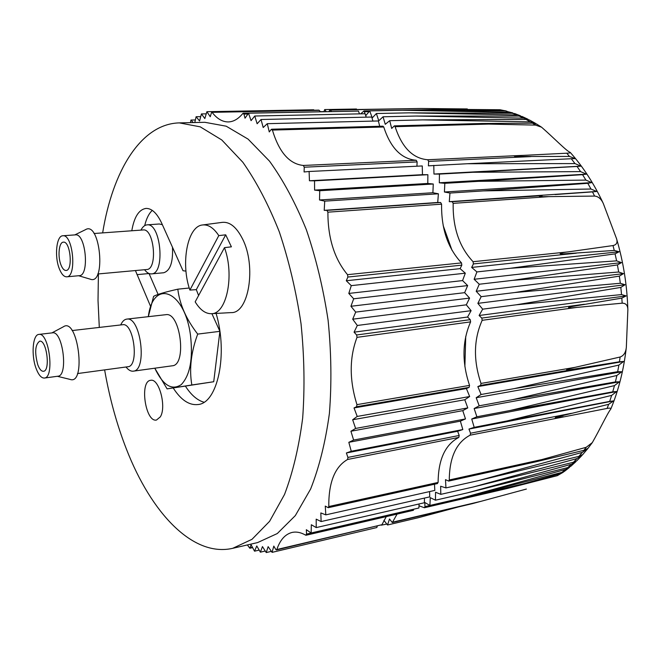 <?xml version="1.0" encoding="UTF-8"?>
<svg xmlns="http://www.w3.org/2000/svg" width="661" height="661" viewBox="0 0 661 661"><rect width="100%" height="100%" fill="white"/><g stroke="black" fill="none" stroke-linecap="round" stroke-linejoin="round"><path stroke-width="0.99" d="M202.473 224.98C187.303 226.335 180.527 263.673 189.905 290.08L218.791 235.605C213.652 227.847 208.215 224.302 202.473 224.98L222.294 222.36C229.805 221.625 236.531 227.103 242.471 238.786C256.65 266.143 248.759 313.768 231.061 312.603L211.156 313.702C205.348 313.727 200.019 309.778 195.177 301.854L224.476 247.66C234.812 275.579 226.475 314.545 211.156 313.702M198.597 295.533L196.317 289.642L225.698 234.82L231.4 246.826L224.476 247.66M189.905 290.08L196.317 289.642M225.698 234.82L218.791 235.605M506.855 111.172L500.063 109.743L447.695 109.329L503.153 110.478L500.063 109.743M505.434 110.759L503.153 110.478M505.31 111.048L512.779 112.907L505.31 111.048L402.301 110.255L509.697 112.395M512.234 113.271L514.82 113.609L520.455 115.782L512.234 113.271L409.085 112.841L516.621 114.981M519.149 116.072L522.157 116.51L528.056 119.277L523.512 118.137L519.149 116.072L415.86 116.047L523.512 118.137M526.024 119.443L529.387 119.963L535.55 123.384L530.362 121.872L526.024 119.443L422.61 119.881L530.362 121.872M536.36 123.871L541.59 127.201L535.517 125.094L532.485 123.153L536.881 124.177M541.59 127.209C553.885 137.909 566.584 151.171 570.236 152.402C570.526 152.848 569.369 153.112 566.766 153.203L516.778 155.707C513.209 156.087 513.49 156.343 517.621 156.492L569.452 156.434L566.766 153.203M570.236 152.41C583.093 166.82 594.115 183.841 603.295 203.472C601.188 198.895 598.296 196.424 594.594 196.069L592.479 191.88L596.668 191.475L590.967 189.021L587.794 183.312L591.727 182.601L585.919 180.098L582.564 174.669L586.497 174.149L580.573 171.612L577.053 166.465L581.002 166.151L574.971 163.581L571.294 158.739L575.26 158.615L569.452 156.434M603.295 203.481L616.556 238.712C617.762 242.521 616.573 244.801 613.003 245.561L568.179 251.891C564.907 252.081 555.248 254.105 563.213 253.898L614.251 250.445L613.003 245.561M616.564 238.712C623.356 261.806 627.124 285.511 627.859 309.835C627.818 305.374 625.917 303.159 622.166 303.184L621.827 298.111L626.157 295.905L621.538 294.583L620.828 287.411L625.05 284.751L620.332 283.272L619.332 276.124L623.497 273.646L618.679 272.018L617.415 264.929L621.53 262.632L616.606 260.855L615.069 253.857L619.134 251.75L614.251 250.445M627.859 309.835L626.339 347.298C625.81 352.478 623.744 355.717 620.134 357.006L575.045 367.351L481.01 383.43L480.572 385.404L477.837 386.586L623.654 361.451L619.431 361.782L620.134 357.006M626.339 347.298C623.777 369.722 618.58 390.337 610.764 409.126C611.119 408.11 609.905 407.878 607.112 408.424L608.657 404.317L613.606 400.88L609.682 401.409L611.665 395.385L616.705 391.51L612.73 391.849L614.474 385.603L619.415 381.794L615.399 381.934L616.887 375.481L621.737 371.763L617.671 371.705L618.894 365.079L623.654 361.451M610.764 409.126C607.533 413.067 600.105 429.006 592.314 442.606L586.208 447.299L533.799 461.799C529.527 463.13 534.79 462.122 536.393 461.7L583.927 450.323L586.208 447.299M582.762 454.57L578.945 456.363L582.308 452.364L588.017 448.323L583.927 450.323M576.962 458.577L581.944 455.462L576.772 460.824L573.459 462.246L576.962 458.577L472.962 487.05L573.459 462.246M571.393 464.262L575.888 461.675L570.79 466.302L567.758 467.591L571.393 464.262L467.509 492.842L567.758 467.591M565.618 469.409L569.559 467.344L564.56 471.285L561.867 472.392L565.618 469.409L461.857 498.039L561.867 472.392M563.238 472.251L557.281 475.672L564.37 471.4M458.056 507.037L418.71 517.613L387.544 524.999L389.503 519.001L392.312 522.57L397.071 514.093M557.281 475.672L507.185 488.504L522.967 483.918L424.957 506.64L424.42 507.739L419 505.797M559.999 473.772L522.967 483.918M526.387 489.057L472.408 503.641L392.312 522.57M582.308 452.364L478.209 480.671L578.945 456.363M607.112 408.424L470.145 435.169C456.429 442.333 449.472 457.272 449.273 479.969L448.679 481.084L445.497 479.663L445.952 487.909L478.209 480.671M608.657 404.317L558.289 416.661C555.182 417.471 554.447 417.884 556.083 417.917L563.23 416.703M611.665 395.385L507.094 420.941L609.682 401.409M614.474 385.603L509.871 410.539L612.73 391.849M616.887 375.481L512.25 399.756L615.399 381.934M618.894 365.079L514.241 388.627L617.671 371.705M622.166 303.184L576.929 307.406L482.166 320.312C473.648 339.481 473.259 360.518 481.01 383.43M621.827 298.111L571.393 306.63C567.559 307.522 567.543 307.935 571.344 307.886L576.929 307.406M619.431 361.782L569.452 369.813C566.394 370.251 565.783 370.061 567.617 369.226L575.045 367.351M620.828 287.411L516.167 304.812L621.538 294.583M619.332 276.124L514.696 292.542L620.332 283.272M617.415 264.929L512.796 280.347L618.679 272.018M615.069 253.857L510.474 268.267L616.606 260.855M594.594 196.069L542.417 196.705C538.426 196.507 538.335 196.168 542.144 195.681L452.174 201.696L453.165 203.357C452.735 227.715 459.378 247.164 473.086 261.706L473.408 263.929L471.665 267.424L619.134 251.75M592.479 191.88L555.009 194.565M587.794 183.312L483.48 190.889L590.967 189.021M582.564 174.669L478.308 181.345L585.919 180.098M577.053 166.465L472.863 172.281L580.573 171.612M571.294 158.739L467.178 163.738L574.971 163.581M535.517 125.094L488.719 124.086L395.113 126.681C401.946 147.502 412.811 158.516 427.708 159.739L428.642 161.383L428.402 165.845L467.178 163.738M532.485 123.153L482.034 123.483C478.787 123.59 478.82 123.731 482.133 123.913L488.719 124.086M467.302 108.941L421.131 108.487L330.285 110.147L331.549 111.544M328.963 111.593L329.864 109.933L421.131 108.487M386.809 524.066L381.314 525.165M383.917 520.381L387.544 524.999M424.957 506.64L424.816 502.492L429.914 505.442L430.27 497.659L435.459 500.203L435.558 492.238L440.813 494.354L440.639 486.24L445.952 487.909M461.857 498.039L429.914 505.442M467.509 492.842L435.459 500.203M472.962 487.05L440.813 494.354M571.335 413.332L470.533 433.228L470.145 435.169M613.606 400.88L468.955 429.072L474.185 427.345L471.739 419L476.878 416.769L474.152 408.539L479.192 405.813L476.193 397.724L481.109 394.493L477.837 386.586M470.533 433.228L468.955 429.072M507.094 420.941L474.185 427.345M616.705 391.51L471.739 419M509.871 410.539L476.878 416.769M619.415 381.794L474.152 408.539M512.25 399.756L479.192 405.813M621.737 371.763L476.193 397.724M514.241 388.627L481.109 394.493M584.382 304.258L481.803 318.09L482.166 320.312M626.157 295.905L479.109 315.504L482.679 309.166L477.862 303.366L481.175 296.665L476.201 291.278L479.25 284.238L474.135 279.281L476.903 271.927L471.665 267.424M481.803 318.09L479.109 315.504M516.167 304.812L482.679 309.166M625.05 284.751L477.862 303.366M514.696 292.542L481.175 296.665M623.497 273.646L476.201 291.278M512.796 280.347L479.25 284.238M621.53 262.632L474.135 279.281M510.474 268.267L476.903 271.927M596.668 191.475L449.273 201.679L449.967 193.053L444.423 192.004L444.828 183.32L439.317 182.791L439.425 174.091L433.971 174.058L433.781 165.374M452.174 201.696L449.273 201.679M483.48 190.889L449.967 193.053M591.727 182.601L444.423 192.004M478.308 181.345L444.828 183.32M586.497 174.149L439.317 182.791M472.863 172.281L439.425 174.091M581.002 166.151L433.971 174.058M422.61 119.881L389.709 120.69L391.7 128.449L394.328 125.871L395.113 126.681M389.709 120.69L385.256 124.309L383.05 116.782L378.778 120.789L376.373 113.518L372.292 117.881L369.689 110.883L365.814 115.592L363.996 110.924L360.732 113.832M415.86 116.047L383.05 116.782M409.085 112.841L376.373 113.518M402.301 110.255L369.689 110.883M329.864 109.933L330.285 110.147M356.494 109.007L324.675 109.577L323.915 111.692M326.22 111.643L324.675 109.577M323.948 111.602L320.461 111.668M464.881 366.615L465.732 336.366M452.017 250.312L443.184 225.583M424.461 498.072L424.412 502.74L316.222 527.594L311.339 524.743L311.133 532.989L306.34 529.701L306.539 534.105L305.704 535.179C300.862 532.402 296.285 531.494 291.98 532.469C285.147 534.245 280.099 539.93 276.819 549.531L276.455 549.944L275.736 549.431L273.794 546.085L272.084 552.365L268.135 546.63L266.243 552.571L262.45 546.581L260.384 552.175L256.757 545.945L254.535 551.183L251.073 544.738L249.825 548.25L247.404 544.937M419.082 503.963L418.9 507.995L311.133 532.989M413.976 509.144L306.539 534.105M413.067 510.234L413.976 509.193M386.264 516.605L381.942 524.71L276.819 549.531M276.455 549.944L381.942 524.71M377.266 526.123L376.811 527.544L272.084 552.365M194.797 122.533L196.102 116.724L199.581 120.988L201.415 113.932L204.836 118.575L206.885 111.701L313.719 109.776L314.049 110.222M320.552 111.75L318.875 110.131L212.065 112.32C217.006 118.74 222.427 121.938 228.334 121.93C233.531 121.773 238.373 118.939 242.868 113.444L243.95 114.08L245.016 118.195L248.528 113.196L251.056 120.649L254.766 116.014L257.129 123.756L261.021 119.509L263.202 127.523L267.275 123.681L269.267 131.944L271.25 129.457L272.406 130.077C279.107 152.261 289.419 164.06 303.349 165.457L304.25 167.208L304.093 171.967L309.117 171.496L309.439 180.759L314.537 180.833L314.586 190.104L319.75 190.723L319.511 199.977L324.725 201.142L324.212 210.347L326.931 210.388L327.889 212.173C327.881 238.142 334.433 258.972 347.529 274.67L347.868 277.042L346.29 280.743L351.28 285.635L348.801 293.434L353.685 298.805L350.933 306.274L355.701 312.099L352.693 319.197L357.312 325.468L354.065 332.169L356.634 334.978L357.014 337.35C349.322 357.642 349.305 380.067 356.948 404.639L356.568 406.738L354.023 407.936L357.221 416.438L352.66 419.76L355.61 428.444L350.925 431.236L353.618 440.061L348.826 442.316L351.255 451.256L346.381 452.967L347.926 457.42L347.595 459.478C334.863 466.757 328.591 482.439 328.781 506.533L328.253 507.698L325.262 506.095L325.815 514.861L320.825 512.936L321.122 521.554L316.181 519.158L316.222 527.594M353.032 111.197L243.248 113.229M248.528 113.196L358.452 111.098L359.468 113.866M254.766 116.014L365.095 113.75L366.219 117.162M261.021 119.509L371.738 117.038L372.92 121.095M267.275 123.681L378.365 120.963L379.72 126.276M416.917 166.2L417.141 161.92L416.215 160.268C401.392 159.037 390.577 147.94 383.752 126.995L382.959 126.185L271.654 129.217M309.117 171.496L422.263 165.944L422.453 174.678L427.882 174.711L427.791 183.461L433.269 184.006L432.889 192.739L438.4 193.797L437.714 202.481L440.606 202.497L326.931 210.388M437.128 483.488L438.119 482.431C438.284 459.602 445.183 444.597 458.817 437.417L459.205 435.467L457.627 431.278L462.824 429.551L460.378 421.156L465.493 418.925L462.766 410.638L467.781 407.903L464.782 399.756L469.665 396.526L466.402 388.561L469.12 387.379L469.558 385.388C461.816 362.327 462.171 341.159 470.615 321.882L470.252 319.651L467.575 317.04L471.111 310.67L466.311 304.828L469.599 298.094L464.642 292.666L467.666 285.585L462.568 280.586L465.311 273.191L460.097 268.647L461.824 265.135L461.502 262.904C447.836 248.255 441.209 228.681 441.598 204.175L440.606 202.497M434.484 484.224L434.822 490.404L325.815 514.861M429.6 491.569L429.724 496.874L321.122 521.554M190.467 122.632L190.963 120.054L193.243 122.566M195.375 119.963L190.963 120.054M200.713 116.625L196.102 116.724M206.249 113.841L201.415 113.932M206.885 111.701L210.239 116.724L211.677 112.081M422.453 174.678L309.439 180.759M427.882 174.711L314.537 180.833M427.791 183.461L314.586 190.104M433.269 184.006L319.75 190.723M432.889 192.739L319.511 199.977M438.4 193.797L324.725 201.142M437.714 202.481L324.212 210.347M460.097 268.647L346.29 280.743M465.311 273.191L351.28 285.635M462.568 280.586L348.801 293.434M467.666 285.585L353.685 298.805M464.642 292.666L350.933 306.274M469.599 298.094L355.701 312.099M466.311 304.828L352.693 319.197M471.111 310.67L357.312 325.468M467.575 317.04L354.065 332.169M466.402 388.561L354.023 407.936M469.665 396.526L357.221 416.438M464.782 399.756L352.66 419.76M467.781 407.903L355.61 428.444M462.766 410.638L350.925 431.236M465.493 418.925L353.618 440.061M460.378 421.156L348.826 442.316M462.824 429.551L351.255 451.256M457.627 431.278L346.381 452.967M271.39 551.357L266.243 552.571M265.259 551.026L260.384 552.175M259.178 550.101L254.535 551.183M131.795 230.772C134.166 216.99 138.893 209.537 145.974 208.413C151.774 208.306 156.988 213.189 161.631 223.063L183.023 270.737L185.981 271.117M216.114 313.43C228.252 354.156 217.643 403.268 197.97 404.54C189.186 405.507 180.932 399.979 173.199 387.966M150.534 306.274L135.422 270.556M160.317 416.868L156.492 420.032C145.428 422.668 139.331 381.067 150.658 380.315C159.037 378.026 166.754 406.953 160.317 416.868M104.628 369.896C109.528 398.038 116.79 424.445 126.425 449.125C151.138 512.804 192.731 557.479 232.697 548.324L251.998 539.318L269.605 521.306L284.527 494.469C292.897 472.45 298.937 446.976 302.672 418.049C304.861 387.685 304.316 356.229 301.028 323.683C296.178 291.336 288.931 260.723 279.306 231.846C268.548 204.736 256.402 181.544 242.86 162.267L221.766 139.95L200.25 126.846L179.329 122.888C140.933 123.814 112.593 171.017 102.653 232.887M98.406 273.935L98.018 300.449L99.299 327.426M232.697 548.324L257.575 542.59L277.298 533.543L295.318 515.613L310.637 489C319.238 467.195 325.493 442.002 329.401 413.422C331.756 383.438 331.318 352.396 328.104 320.288C323.287 288.386 316.041 258.195 306.357 229.722C295.508 202.993 283.222 180.131 269.498 161.127L248.082 139.116L226.194 126.193L204.852 122.302L179.329 122.888M158.103 294.434L149.039 273.522L137.001 274.654M144.701 225.624C146.362 218.642 148.882 213.561 152.278 210.38M203.976 402.219C197.292 400.335 191.112 394.981 185.411 386.156M172.471 247.214C173.165 262.194 170.241 270.704 163.688 272.753L151.485 273.894C165.506 273.993 160.904 222.542 147.056 224.856C144.709 225.07 142.718 226.756 141.082 229.912L140.95 230.102M147.056 224.856L159.318 223.988L162.35 224.674M219.882 331.45L213.726 381.736L167.093 388.875L191.83 384.983C189.104 368.97 191.062 352.007 197.705 334.102C186.319 319.42 179.685 304.44 177.809 289.179C164.903 292.112 156.839 294.5 153.616 296.335L148.312 316.677C153.063 278.471 184.535 289.733 190.5 335.358C193.128 358.915 190.046 375.341 181.23 384.644C171.794 390.816 162.978 385.33 154.79 368.202L167.093 388.875M211.892 313.661L219.857 331.252M213.726 381.736L191.83 384.983M219.873 331.343L197.705 334.102M189.244 288.014L177.809 289.179M37.817 364.864C39.511 369.226 41.379 371.375 43.428 371.284C50.666 371.135 46.708 339.547 39.66 341.192C35.107 344.596 34.496 352.487 37.817 364.864M36.19 368.698C38.644 375.051 41.37 378.175 44.353 378.051C54.838 377.844 49.088 332.012 38.883 334.408C32.62 334.54 31.05 355.568 36.19 368.698M44.353 378.051L57.904 376.216C68.554 375.985 62.845 330.434 52.459 332.838L38.883 334.408M57.333 376.291L70 379.389C86.649 385.743 77.965 316.512 63.398 326.774L51.889 332.904M77.494 373.564L127.904 366.739C139.421 366.351 133.894 322.262 122.632 324.725L72.099 330.566M125.904 367.012L126.458 367.533C128.713 370.218 130.985 371.432 133.266 371.168C147.618 370.672 140.76 316.049 126.738 319.114C124.458 319.428 122.558 321.155 121.037 324.32L120.624 324.956M133.266 371.168L172.257 365.797C187.154 365.203 180.428 311.587 165.845 314.686L126.738 319.114M61.052 265.144C62.531 268.73 64.191 270.506 66.05 270.465C73.214 270.597 70.413 240.893 63.373 242.157C58.903 242.058 57.466 256.716 61.052 265.144M59.449 269.068C61.597 274.29 64.018 276.876 66.72 276.819C77.089 277.025 73.041 233.928 62.836 235.77C56.35 235.63 54.276 256.856 59.449 269.068M66.72 276.819L79.254 275.678C89.772 275.86 85.773 233.011 75.42 234.862L62.836 235.77M78.642 275.736L90.119 279.132C106.396 286.015 100.307 220.303 85.492 229.673L74.809 234.903M97.778 273.985L146.668 269.531C157.938 269.605 154.203 228.086 143.082 229.954L94.019 233.515M144.544 269.729L144.701 269.895C146.882 272.729 149.138 274.059 151.485 273.894M481.646 501.162L392.708 522.165M541.07 459.734L449.273 479.969M582.316 367.904L480.572 385.404M576.318 253.18L473.408 263.929M568.179 251.891L473.086 261.706M548.192 196.681L453.165 203.357M531.014 156.583L428.642 161.383M522.256 155.401L427.708 159.739M464.84 109.776L429.609 110.461M369.061 111.643L364.74 111.726M319.296 110.354L212.065 112.32M247.958 114.006L243.95 114.08M383.752 126.995L272.406 130.077M416.215 160.268L303.349 165.457M417.141 161.92L304.25 167.208M441.598 204.175L327.889 212.173M461.502 262.904L347.529 274.67M461.824 265.135L347.868 277.042M470.252 319.651L356.634 334.978M470.615 321.882L357.014 337.35M469.558 385.388L356.948 404.639M469.12 387.379L356.568 406.738M459.205 435.467L347.926 457.42M458.817 437.417L347.595 459.478M438.119 482.431L328.781 506.533M252.444 547.291L250.172 547.82M592.314 442.597L587.885 448.472M587.695 448.703L582.481 454.867M507.185 488.504L424.42 507.739M536.393 461.7L448.679 481.084M482.034 123.483L394.328 125.871M447.431 109.338L363.996 110.924M437.532 483.546L328.253 507.698M413.439 510.292L306.051 535.253M252.609 547.605L249.825 548.25"/></g></svg>
